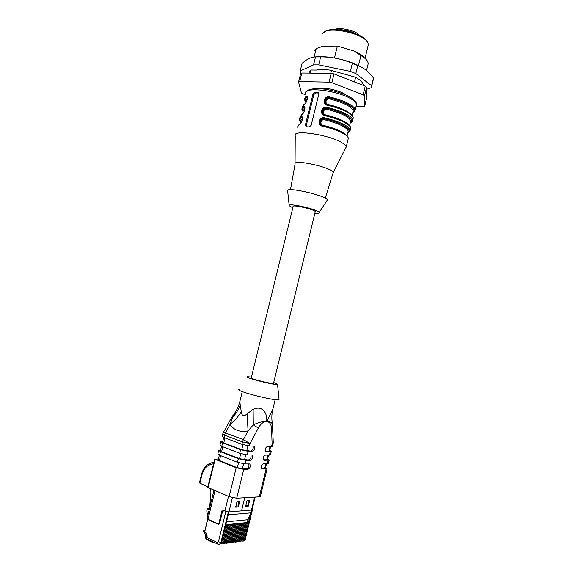 <?xml version="1.0" encoding="UTF-8"?>
<svg xmlns="http://www.w3.org/2000/svg" width="573" height="573" viewBox="0 0 573 573"><rect width="100%" height="100%" fill="white"/><g stroke="black" fill="none" stroke-linecap="round" stroke-linejoin="round"><path stroke-width="0.86" d="M252.113 509.712L251.518 510.034L248.338 523.149L246.562 522.583L245.265 522.719L246.132 523.378L244.356 522.812L243.826 524.703M245.265 522.719L243.052 522.948L243.919 523.607L242.135 523.042L241.591 524.954M243.052 522.948L240.818 523.178L241.727 523.837L239.894 523.271L239.335 525.212M240.818 523.178L238.569 523.407L239.478 524.073L237.637 523.507L237.064 525.462M238.569 523.407L236.305 523.643L237.215 524.309L235.367 523.736L234.78 525.72M236.305 523.643L234.028 523.88L234.93 524.546L233.082 523.973L232.48 525.978M234.028 523.88L231.728 524.116L232.581 524.789L230.776 524.216L230.16 526.236M231.728 524.116L229.408 524.352L230.267 525.033L228.455 524.453L227.818 526.501M229.408 524.352L227.08 524.596L227.932 525.276L226.113 524.696L225.468 526.759M209.625 508.022L210.907 492.859L210.757 488.683M241.462 541.027L243.052 541.091L244.42 539.272L248.338 523.149L246.562 522.583L246.046 524.445M227.08 524.596L225.819 524.725M204.84 530.283L203.773 530.505L204.332 531.107L204.489 533.427M206.137 537.431L206.151 532.976L204.146 531.859L203.744 530.619M206.767 538.792L206.832 537.417L206.151 537.417L206.645 538.735M213.521 489.879L213.593 491.82M248.202 500.695L248.252 506.195L249.613 500.594L247.013 500.773L245.645 506.389L248.252 506.195M228.226 514.848L250.616 512.885L246.999 522.54M225.683 525.291L221.543 542.244L220.139 544.128L219.344 544.271M238.318 501.354L238.354 506.947L239.743 501.26L237.05 501.439L235.661 507.155L238.354 506.947M204.332 531.107L204.855 531.357L207.49 519.446M218.463 524.381L219.538 523.679L222.417 511.904L223.864 510.615M218.499 524.381L218.893 524.431M204.855 531.357L207.684 519.453M207.648 516.094L206.796 510.915L207.333 508.702L209.245 509.569M209.503 508.538L207.333 508.702M250.616 512.885L251.518 510.034L252.399 509.87L252.156 509.512M225.626 525.513L228.942 511.911L225.791 511.417L228.369 511.961L241.541 510.865L244.721 497.708M207.763 519.503L218.37 524.338M225.791 511.417L222.195 509.87L218.972 523.077L219.638 523.271M265.414 468.17L261.238 468.499M267.512 459.525L266.817 459.782L267.956 455.091M263.379 459.782L266.817 459.782M269.604 450.894L268.916 451.123L270.062 446.403M265.521 451.073L268.916 451.123M224.981 437.93L223.771 442.865L222.582 442.034L223.706 437.45M223.771 442.865L241.72 449.712L242.952 444.648M272.469 424.493L272.419 424.185C271.738 422.48 269.854 421.585 266.767 421.513L266.631 421.506C263.587 421.527 260.815 423.719 258.316 428.081L250.029 443.538L249.448 445.937L254.118 446.166C255.193 448.394 254.598 450.127 252.342 451.388L241.72 449.712M250.953 450.858C252.915 449.998 253.624 448.387 253.087 446.016M251.626 454.976L247.257 454.926L239.715 453.293L221.758 446.374L219.989 445.099L220.806 441.79M222.732 441.432L220.856 441.582L222.625 442.836L240.588 449.69L248.13 451.331L247.257 454.926M222.811 446.782L221.608 451.696L220.426 450.829L221.543 446.288M221.608 451.696L239.528 458.701L240.753 453.658M251.962 455.098C253.022 457.311 252.428 459.052 250.172 460.32L239.528 458.701M248.782 459.782C250.73 458.923 251.447 457.311 250.938 454.955M249.477 463.915L245.065 463.929L237.516 462.304L219.588 455.227L217.833 453.902L218.642 450.593M220.584 450.185L218.7 450.378L220.462 451.682L238.389 458.701L245.939 460.327L245.065 463.929M249.799 464.037C250.852 466.236 250.251 467.976 247.994 469.266L237.329 467.704L219.438 460.534L218.27 459.632L219.373 455.134M246.605 468.714C248.539 467.855 249.269 466.25 248.789 463.901M213.614 463.629L209.833 464.818C206.029 466.272 203.415 469.595 201.983 474.781L199.913 483.175L207.863 486.857L213.686 463.342M244.743 497.708L241.541 510.865L251.518 510.034L254.663 497.092M199.913 483.175L199.461 482.724L201.495 474.43M218.435 458.944L215.104 459.26L236.191 467.718L243.747 469.33L236.713 498.209L229.136 496.633L236.191 467.718M215.104 459.26L208.157 487.559L229.136 496.633M272.569 446.116L271.545 446.431L272.111 444.125L273.128 443.817M265.765 451.374L265.872 451.445C264.848 449.275 265.421 447.57 267.591 446.346L271.545 446.431M266.323 451.581L271.273 451.467L269.74 450.328M270.477 454.74L269.446 455.098L270.284 451.631M263.616 460.083L263.738 460.176C262.728 458.013 263.308 456.309 265.478 455.069L269.446 455.098M264.203 460.305L269.174 460.105L267.655 458.923M268.386 463.378L263.358 463.801C261.188 465.054 260.6 466.759 261.603 468.907L267.082 468.757L265.571 467.525M260.414 496.261L259.34 496.805L266.08 468.979M249.448 445.937L241.906 444.29L223.928 437.536L222.145 436.311L222.675 434.155M252.342 451.388L248.13 451.331M250.172 460.32L245.939 460.327M247.994 469.266L243.747 469.33M208.157 487.559L207.82 487.258L214.746 459.037M236.713 498.209L259.34 496.805M273.264 442.206L272.111 444.125L271.566 428.776C271.28 424.357 269.675 421.936 266.76 421.527L272.827 409.344M241.906 444.29L242.494 441.883L250.029 443.538L243.367 439.613L242.494 441.883L224.509 435.172L223.928 437.536M241.262 411.779C238.425 416.406 234.694 420.618 230.081 424.421L225.375 432.944C223.907 432.422 223.176 432.386 223.176 432.83L222.725 433.969L224.509 435.172L225.375 432.944L243.367 439.613L248.08 430.91L247.113 413.792L253.137 409.351C262.334 404.953 267.648 413.291 266.696 421.427L266.631 421.52C263.408 421.184 258.967 422.294 253.302 424.837L248.08 430.91C239.951 432.414 233.949 430.251 230.081 424.421L233.963 414.186C236.62 410.562 238.561 406.415 239.793 401.737L241.262 411.779C241.935 416.163 243.883 416.836 247.113 413.792M258.316 428.081L253.302 424.837L253.137 409.351M223.32 432.572L231.499 417.803L232.495 417.495C235.961 413.72 238.554 409.559 240.273 405.011M239.378 389.289C232.266 390.349 278.628 402.203 279.072 399.424L279.051 399.159M251.454 377.063L247.543 376.733C242.458 377.213 277.139 386.009 277.533 384.325L273.722 382.492M273.543 383.201L273.5 383.394C272.247 384.304 248.768 378.352 251.282 377.772L293.118 206.602C291.378 204.095 314.778 209.41 315.257 211.638L315.179 211.974M292.817 207.834L289.193 205.678C286.951 202.333 318.416 209.467 319.175 212.49C319.448 213.235 318.015 213.478 314.878 213.213M321.525 125.158C318.445 123.238 320.973 117.866 324.877 118.919L324.698 119.8C320.722 118.761 319.311 124.678 323.344 125.351L323.229 125.773M323.996 114.686C321.002 112.716 323.566 107.473 327.412 108.498L327.233 109.393C323.258 108.361 321.854 114.271 325.879 114.937L325.772 115.345M326.467 104.229C324.275 100.676 325.443 98.628 329.948 98.098L329.769 98.993C325.793 97.969 324.39 103.878 328.415 104.537C338.965 107.122 346.293 110.217 350.397 113.819M307.393 98.184L306.799 97.324L307.214 97.303M304.879 108.376L304.07 107.359C302.071 108.304 301.713 109.629 302.981 111.341M302.365 118.575L302.164 117.701M289.172 205.428L287.667 191.01C284.58 186.082 326.639 195.529 327.355 199.956L326.739 200.894M328.315 104.931L328.415 104.537M348.047 139.475L348.355 138.193L347.797 136.682C347.209 136.166 347.274 135.106 341.021 131.79C335.971 129.426 329.941 127.399 322.95 125.709L322.778 126.239C316.461 125.587 318.746 115.982 324.812 117.888L324.64 118.769C319.849 117.057 317.549 124.477 322.348 125.537M350.053 126.518C347.181 122.414 338.994 118.675 325.493 115.295L325.321 115.796C319.011 115.159 321.288 105.568 327.355 107.459L327.183 108.347C322.449 106.642 320.092 113.941 324.791 115.073M352.782 112.523C358.333 109.601 346.278 101.7 329.948 98.098L329.726 97.94C325.056 96.243 322.642 103.427 327.233 104.615M307.135 97.174L306.569 97.174C304.557 98.176 304.177 99.573 305.43 101.349M299.808 124.348L301.942 121.053C302.58 118.618 302.515 117.429 301.735 117.494L301.097 116.663C303.948 115.223 301.656 124.685 299.099 124.835L299.801 124.341M290.475 189.727L295.059 164.172C292.201 158.563 332.798 167.517 333.192 172.609L332.927 173.461M306.376 126.762L306.261 125.523L313.832 94.588L315.694 92.912L318.667 92.998M352.703 112.852C359.278 110.045 346.873 101.679 329.726 97.94L329.898 97.038C339.288 99.265 346.507 102.066 351.557 105.453C353.82 107.058 355.045 108.505 355.231 109.801L356.499 104.573C356.32 103.247 355.102 101.772 352.846 100.146C340.663 90.713 302.687 85.835 305.495 93.807M352.703 119.592L353.269 117.909C353.075 116.656 351.836 115.245 349.566 113.676C344.495 110.367 337.261 107.595 327.863 105.375L328.028 104.88M327.863 105.375C321.553 104.744 323.831 95.161 329.898 97.038M306.784 97.073C307.909 96.472 307.672 101.077 304.779 103.935L302.25 107.036M305.395 101.514L304.22 99L306.097 96.264C308.983 94.688 306.698 104.128 304.098 104.422M306.097 96.264L306.799 97.324C305.029 98.234 304.6 99.466 305.509 101.027M304.263 107.28C304.893 106.026 305.746 110.668 302.293 114.134L299.779 117.1M302.945 111.484L301.756 109.049L303.597 106.456L304.306 107.509C302.551 108.361 302.136 109.536 303.06 111.033M303.597 106.456C306.469 104.952 304.177 114.399 301.599 114.621M295.21 135.744C292.072 129.068 329.948 134.755 342.439 143.035C344.753 144.468 346.028 145.735 346.264 146.831L345.462 148.507M312.987 94.022L305.402 125.007L306.168 126.74L309.205 126.934L311.175 125.344L318.796 94.194L317.936 92.411L314.756 92.282L312.987 94.022L313.832 94.588M346.565 95.354L345.806 94.76C340.326 90.598 324.712 87.039 318.889 88.614M299.7 81.567L298.554 82.061L300.646 73.537L301.806 73.015L299.7 81.567L329.067 82.125L331.208 73.344L301.806 73.015M305.251 94.81L301.455 92.969L298.554 82.061M364.65 106.241L366.648 97.99L366.62 87.203L364.535 95.813L364.65 106.241L363.339 106.635L356.069 106.349M364.535 95.813L363.146 94.789L365.237 86.151L334.009 73.917L331.86 82.705L363.146 94.789M331.86 82.705L329.067 82.125M366.62 87.203L365.237 86.151M334.009 73.917L331.208 73.344M367.007 41.578C362.924 32.045 325.765 24.925 323.967 33.241M367.938 46.32L368.36 44.594L367.973 43.111C364.715 33.105 324.605 25.076 322.714 33.965M363.468 68.309L356.12 64.434C343.893 58.926 325.894 55.61 315.616 56.899M373.216 79.898L373.467 77.921L369.664 73.43C366.083 69.705 362.122 67.07 357.774 65.544L352.331 63.352C342.31 59.012 331.753 56.856 320.665 56.885L315.515 56.906C312.564 56.92 309.406 58.052 306.025 60.287L302.121 63.252L300.231 70.937L313.567 64.871L318.703 64.892L350.375 71.396L355.833 73.559L371.583 85.699L371.555 87.619L366.627 89.302M301.19 73.272L300.231 70.937M315.515 56.906L313.567 64.871M320.665 56.885L318.703 64.892M352.331 63.352L350.375 71.396M357.774 65.544L355.833 73.559M373.467 77.921L371.583 85.699M308.697 73.093L310.938 70.006L316.282 70.056C319.863 69.312 324.562 69.354 330.392 70.171L355.654 77.283C360.345 79.962 362.831 82.426 363.11 84.682L363.103 85.32M335.434 46.055L339.639 46.707L335.434 46.055L322.95 46.227L321.088 46.757M339.639 46.707L354.178 51.054L360.933 55.538C364.278 57.529 366.498 59.47 367.594 61.368L368.267 63.395L366.541 70.522M364.643 58.095C362.838 55.667 359.35 53.325 354.178 51.054M367.809 65.293L368.267 63.395M358.44 65.795L360.933 55.538M314.126 57.006L316.196 48.576L314.248 50.453M316.196 48.576L322.95 46.227M354.522 81.953L355.654 77.283M334.467 57.966L337.246 46.599M330.721 73.337L331.488 70.178M310.172 73.108L310.938 70.006M245.165 523.178L241.233 539.365L242.207 539.558L246.132 523.378M246.175 523.371L242.25 539.551L240.825 541.385L239.235 541.32L240.202 541.521M242.3 539.336L240.875 541.378L242.393 539.494L246.318 523.321M242.945 523.407L238.998 539.651L239.972 539.852L243.919 523.607M243.962 523.6L240.015 539.845L238.59 541.686L236.993 541.614L237.96 541.814M240.073 539.623L238.633 541.678L240.159 539.787L244.105 523.55M240.703 523.643L236.742 539.945L237.723 540.146L241.684 523.837M241.727 523.837L237.766 540.138L236.334 541.979L234.729 541.908L235.704 542.115M237.824 539.909L236.384 541.972L237.917 540.074L241.87 523.779M238.447 523.872L234.472 540.239L235.453 540.439L239.435 524.073M239.478 524.073L235.503 540.432L234.071 542.28L232.452 542.208L233.433 542.416M235.553 540.203L234.113 542.273L235.646 540.368L239.629 524.016M236.176 524.109L232.18 540.54L233.175 540.733L237.165 524.309M237.215 524.309L233.218 540.726L231.779 542.588L230.16 542.509L231.148 542.724M233.275 540.497L231.829 542.581L233.369 540.668L237.358 524.252M233.891 524.345L229.88 540.833L230.869 541.034L234.887 524.546M234.93 524.546L230.919 541.027L229.479 542.889L227.853 542.817L228.842 543.025M230.976 540.79L229.522 542.882L231.069 540.962L235.08 524.488M231.585 524.589L227.56 541.134L228.555 541.335L232.581 524.789M232.631 524.782L228.598 541.327L227.159 543.197L225.533 543.125L226.521 543.333M228.656 541.091L227.202 543.19L228.756 541.263L232.781 524.725M229.264 524.825L225.218 541.435L226.22 541.635L230.267 525.033M230.31 525.026L226.263 541.628L224.817 543.512L223.191 543.433L224.179 543.648M226.328 541.392L224.867 543.505L226.421 541.564L230.468 524.968M226.929 525.069L222.861 541.743L223.871 541.943L227.932 525.276M227.975 525.269L223.914 541.936L222.46 543.82L220.827 543.741L221.823 543.956M223.971 541.693L222.51 543.813L224.072 541.872L228.133 525.212M221.221 543.254L222.861 541.743M223.585 542.946L225.218 541.435M225.934 542.638L227.56 541.134M228.269 542.337L229.88 540.833M230.582 542.029L232.18 540.54M232.882 541.729L234.472 540.239M235.166 541.435L236.742 539.945M237.43 541.134L238.998 539.651M239.679 540.84L241.233 539.365M212.798 542.366L213.457 542.037M211.516 541.098L208.644 539.702M208.93 540.425L208.178 539.48M210.85 540.776L210.957 541.456L212.977 541.807L210.957 541.456L208.751 540.382L208.02 539.401M211.852 541.757L212.59 542.302M245.344 538.957L243.604 541.012L242.852 541.156M252.056 509.991L244.965 539.2L243.453 539.078L241.913 540.547M247.371 522.948L243.453 539.078M248.353 505.178L245.896 505.365M226.528 521.802L247.901 519.697M221.608 542.001L220.963 542.323L228.369 511.961M238.461 505.916L235.918 506.109M206.151 532.976L207.182 535.984L206.832 537.417L217.36 542.509L217.804 544.142M218.7 544.343L219.566 544.2L220.963 542.323L218.435 541.814L225.848 511.445M217.36 542.509L218.435 541.814M207.182 535.984L206.423 534.516M223.004 510.894L223.148 510.292M207.612 539.881L206.81 538.813M205.478 535.275L206.008 535.87M218.972 523.077L217.898 524.252M208.02 519.654L207.111 518.279L214.016 490.094M217.898 523.786L208.013 519.195L215.033 490.531M209.833 464.818L210.792 463.063L214.016 462.01M201.983 474.781L201.517 474.351C203.05 468.721 205.986 465.004 210.341 463.206M264.719 468.449L265.843 463.779M247.959 445.801L246.741 450.801M239.715 453.293L240.588 449.69M222.625 442.836L221.758 446.374M245.76 454.812L244.549 459.782M237.516 462.304L238.389 458.701M220.462 451.682L219.588 455.227M220.641 455.642L219.438 460.534M237.329 467.704L238.554 462.683M243.568 463.822L242.358 468.778M228.942 511.911L232.409 497.686M228.505 496.361L224.91 511.087M267.34 463.772L268.185 460.305M261.46 468.8L262.083 469.043M271.566 428.776L272.727 426.928M323.344 125.351C334.553 128.116 342.081 131.253 345.92 134.755M347.983 132.327L348.284 131.081C346.493 127.134 338.629 123.367 324.698 119.8M325.879 114.937C336.759 117.615 344.187 120.731 348.169 124.291M350.425 122.25L350.74 120.946C348.993 116.82 341.157 112.967 327.233 109.393M352.868 112.186L353.197 110.818C351.493 106.521 343.685 102.581 329.769 98.993M307.271 98.227L305.588 100.726M304.779 108.412L303.124 110.775M302.279 118.604L300.653 120.846M347.854 132.864C354.343 130.451 341.802 122.55 324.64 118.769L324.877 118.919C341.207 122.558 353.391 130.021 347.926 132.564M350.282 122.851C356.814 120.244 344.337 112.107 327.183 108.347L327.412 108.498C343.743 112.129 355.862 119.8 350.354 122.536M300.603 121.053C299.665 119.614 300.066 118.496 301.806 117.709L301.57 117.565C299.586 118.432 299.242 119.7 300.531 121.347M322.95 125.723C336.652 129.154 344.889 132.857 347.646 136.818M346.264 146.831L348.355 138.193C348.126 137.054 346.866 135.744 344.566 134.268C339.445 131.145 332.182 128.474 322.778 126.239M324.812 117.888C334.217 120.115 341.465 122.83 346.565 126.024C348.857 127.535 350.11 128.889 350.325 130.071L350.812 128.044C350.604 126.848 349.351 125.487 347.066 123.969C341.974 120.753 334.725 118.031 325.321 115.796M350.225 129.691L350.812 128.044L350.146 126.296C350.662 125.215 340.326 118.482 325.493 115.28M327.355 107.459C336.752 109.687 343.986 112.444 349.064 115.732C351.342 117.293 352.581 118.69 352.782 119.936L353.269 117.909L352.66 116.161C351.822 115.288 351.965 114.428 345.863 111.012C340.863 108.576 334.919 106.521 328.028 104.866M300.503 121.469C299.572 120.459 299.163 119.678 299.285 119.112L301.097 116.663M299.099 124.835L297.315 127.17M306.261 125.523L305.402 125.007M318.595 92.998L317.664 92.36M315.694 92.912L314.756 92.282M356.134 106.084L356.499 104.573C355.948 102.094 356.95 102.424 352.066 98.427C346.823 94.216 329.138 88.629 317.277 88.579C305.939 89.102 307.995 91.214 306.942 91.25M355.804 33.793C350.547 31.085 344.96 29.717 339.044 29.703M213.844 542.223L212.153 542.208L207.175 539.787C205.643 538.792 205.07 537.288 205.456 535.268L205.736 534.129M203.565 531.364L204.368 533.356L206.366 534.48M252.399 509.87L245.323 539.057C245.609 539.315 245.029 539.967 243.589 541.019L241.469 541.027M225.783 525.455L221.708 542.18L220.139 544.128L217.647 544.071L206.738 538.778M206.588 535.49L206.151 537.273M207.498 519.432L207.068 518.436M265.385 468.299L266.481 463.779M267.484 459.653L268.587 455.091M269.575 451.008L270.692 446.417M255.178 497.063L252.077 509.848M275.19 399.603L272.562 410.418C271.652 414.608 271.602 419.2 272.419 424.185L273.278 442.628L272.526 446.281M271.273 451.467L270.435 454.919M269.174 460.105L268.336 463.564M267.082 468.757L260.357 496.497M231.657 417.524L232.982 415.446M239.793 401.737L242.279 391.581M277.533 384.325L279.072 399.424M273.5 383.394L315.257 211.638M347.123 135.858L348.284 131.081L348.713 131.231L347.954 132.449M349.609 125.623L350.74 120.946L351.12 121.139L350.389 122.393M352.087 115.409L353.197 110.818L353.527 111.062L352.825 112.351M319.175 212.49L327.355 199.956M325.256 198.201L333.192 172.609L346.278 146.91M322.936 125.709L322.391 125.551M347.832 132.943C351.435 130.422 349.587 131.038 350.325 130.071M350.261 122.944C353.856 120.394 352.073 120.946 352.782 119.936M352.674 112.96C356.241 110.403 354.565 110.854 355.231 109.801M303.425 104.787L304.17 104.236M300.925 114.965L301.677 114.428M299.178 124.628L298.426 125.15M295.066 163.62L295.231 135.815M317.936 92.403L318.552 92.826M368.36 44.594L365.008 58.403M373.553 78.515L371.676 86.272M363.11 84.682L362.967 85.262M335.563 29.51C337.633 26.695 357.187 30.734 359.199 35.325"/></g></svg>
